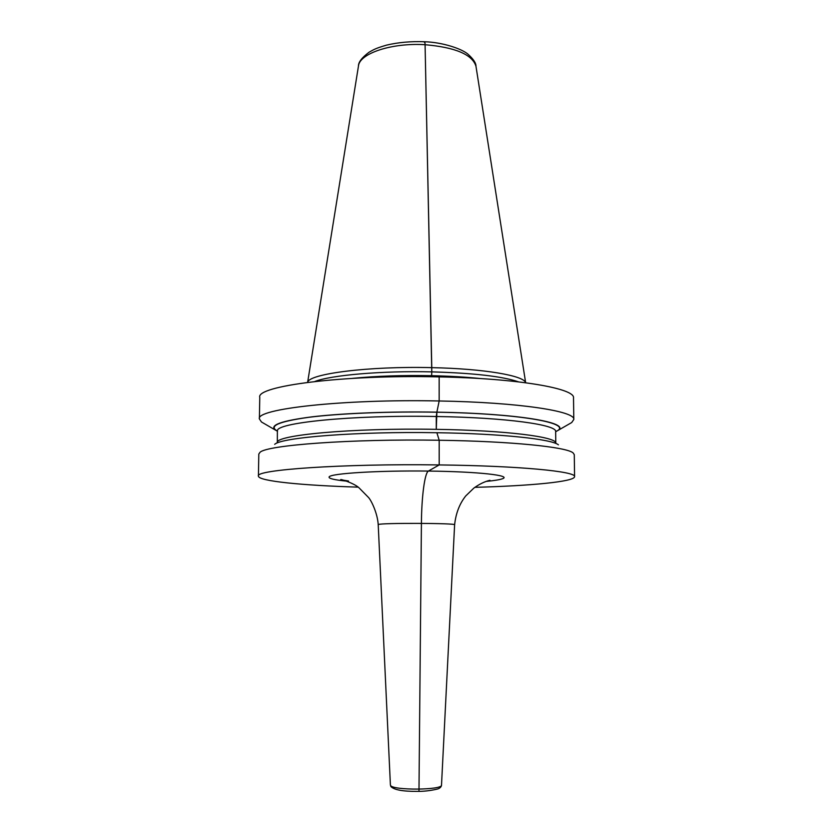 <?xml version="1.0" encoding="UTF-8"?>
<svg xmlns="http://www.w3.org/2000/svg" width="833" height="833" viewBox="0 0 833 833"><rect width="100%" height="100%" fill="white"/><g stroke="black" fill="none" stroke-linecap="round" stroke-linejoin="round"><path stroke-width="1.25" d="M569.303 423.924L571.709 422.539L573.802 419.499L573.51 397.945C575.488 388.553 518.553 378.421 439.158 376.891C342.967 374.538 255.679 386.033 259.771 397.393L259.396 418.947L261.479 421.998L263.884 423.393M573.802 419.499C575.801 411.252 518.761 402.339 439.168 400.975C342.748 398.892 255.273 408.972 259.396 418.947M474.893 487.336C530.392 485.858 574.655 481.703 574.572 476.674L574.281 454.631L573.094 452.892C566.648 447.04 511.306 441.251 439.189 440.251C350.672 438.762 266.466 445.186 259.99 452.35L258.803 454.079L258.428 476.122C258.324 481.151 302.577 485.462 358.075 487.138M574.572 476.674C576.634 471.488 519.292 465.834 439.199 464.929C342.165 463.544 254.19 469.843 258.428 476.122M555.653 431.754L557.818 430.515C571.282 422.82 518.23 413.439 436.877 412.148L439.168 400.975L439.158 376.891L439.168 400.975L436.877 412.148C390.771 411.335 342.727 413.22 312.063 416.833C281.398 420.79 269.163 425.184 275.338 430.026L277.504 431.265M307.679 382.357C308.502 373.84 368.446 366.02 431.775 367.645L431.775 371.872C381.899 370.675 331.003 375.131 314.812 381.504M307.627 382.368L358.461 66.078C359.335 53.52 391.708 42.587 425.08 44.711C424.986 41.983 424.726 41.161 424.299 42.233C424.726 41.161 424.986 41.983 425.08 44.711L431.775 371.872C473.831 373.069 502.747 376.401 518.511 381.858M431.775 367.645C484.15 368.696 524.228 375.693 525.654 382.743L475.976 66.286C472.394 54.562 455.422 47.366 425.08 44.711L431.775 367.645M274.682 444.333C281.544 437.398 357.607 431.317 436.877 432.723C501.528 433.66 551.852 439.158 558.422 444.822M464.314 377.713L431.619 376.245L431.775 371.872L431.619 376.245C409.69 375.808 388.824 376.245 369.029 377.547M277.504 431.15C274.005 422.935 351.547 414.813 436.273 416.5L436.877 412.148L436.273 429.349C506.485 430.369 557.527 437.023 555.788 443.271L555.653 431.629C557.381 424.84 506.391 417.593 436.273 416.5L436.273 429.349C351.443 427.787 273.807 435.243 277.327 442.781L277.379 430.463M436.877 432.723L439.189 440.251L439.199 464.929L428.401 471.061C424.684 472.852 421.571 497.093 421.415 523.353L418.978 791.319L421.415 523.353C421.571 497.093 424.684 472.852 428.401 471.061L439.199 464.929L439.189 440.251L436.877 432.723M352.546 378.359C376.131 376.037 402.495 375.142 431.629 375.693C449.789 376.099 466.178 377.057 480.797 378.588M486.389 481.38C494.323 480.62 499.654 479.756 502.361 478.788C512.243 475.497 478.715 471.634 428.401 471.061C378.151 470.437 330.951 473.415 329.139 476.861C328.254 478.465 334.137 479.902 346.788 481.162M487.846 480.86L489.96 480.308C484.723 481.505 479.339 484.119 473.81 488.138L465.72 495.958C459.545 503.746 455.849 513.367 454.61 524.8C457.119 523.103 380.608 522.822 378.401 524.53L378.213 524.665C377.568 513.607 371.601 500.977 368.613 497.582L359.096 487.899C354.556 483.379 339.489 478.517 340.707 479.735L348.527 481.026M441.511 785.082C441.375 786.8 440.157 788.091 437.877 788.934C430.682 790.694 423.622 791.506 416.698 791.35C402.87 791.465 394.269 789.882 390.896 786.591L390.552 785.404C392.374 790.527 442.771 790.194 441.511 785.082L454.61 524.8M277.504 431.098C268.111 426.142 278.524 421.55 308.762 417.312C339.166 413.428 388.959 411.356 436.815 412.2C522.218 413.553 574.874 423.726 555.653 431.577M275.338 430.026L261.479 421.998M557.818 430.515L571.709 422.539M358.461 66.078C358.325 62.267 361.855 57.654 369.061 52.229C373.902 49.543 375.256 48.429 386.606 45.117C398.361 42.358 411.023 41.223 424.601 41.744C442.844 42.285 461.753 48.876 467.75 53.999C473.331 58.945 476.07 63.048 475.976 66.286M390.406 784.988L378.213 524.665M555.778 430.953L555.653 431.629"/></g></svg>

